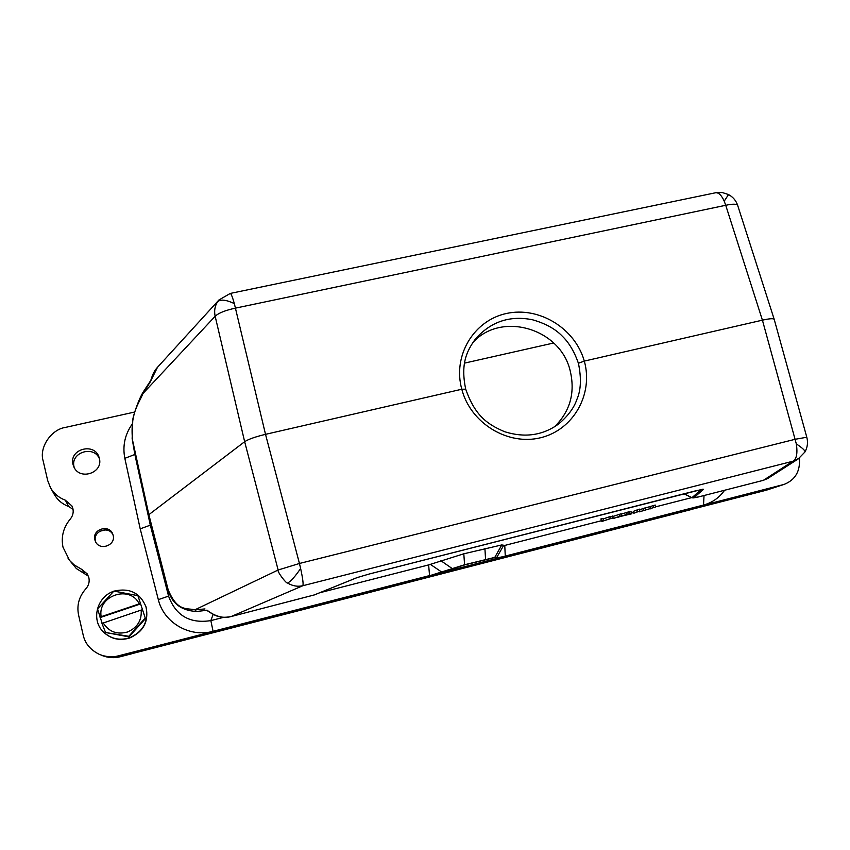 <?xml version="1.0" encoding="UTF-8"?>
<svg xmlns="http://www.w3.org/2000/svg" width="850" height="850" viewBox="0 0 850 850"><rect width="100%" height="100%" fill="white"/><g stroke="black" fill="none" stroke-linecap="round" stroke-linejoin="round"><path stroke-width="1.27" d="M633.261 511.402L639.317 509.118L639.848 511.009L633.781 513.273L633.261 511.402M132.058 424.299C124.854 434.679 122.442 446.016 124.833 458.331L140.208 528.849L158.334 599.643C163.795 622.784 189.805 637.776 213.074 631.316L429.558 575.588L428.623 564.91L319.696 592.769M224.007 617.238L210.853 620.606C189.879 623.847 175.78 615.687 168.566 596.116L150.322 525.162L134.852 454.474L132.143 438.526L148.803 514.749L150.322 525.162L140.208 528.849M428.623 564.91L463.803 553.796L501.787 544.935L504.762 545.434L505.272 556.091L703.513 505.049C712.289 502.637 719.323 497.707 724.593 490.259M691.709 497.622L655.732 506.823M633.569 512.497L631.571 512.996M601.354 520.731L504.762 545.434M655.764 506.94L639.434 511.828L655.764 506.94L655.233 505.059L639.487 509.703M621.254 514.133L628.83 511.806L631.263 511.913L631.794 513.783L617.132 517.214M610.332 518.564L612.85 517.916L613.041 518.479L621.679 515.653L613.53 518.457L611.076 518.468L601.853 521.443L600.865 518.946L603.011 518.394L603.383 520.954L610.332 518.564L609.801 516.662L612.68 516.375M603.171 518.957L609.801 516.662M612.722 516.524L621.159 513.761L621.679 515.653M578.414 363.248C574.345 351.677 569.001 342.678 562.381 336.26C555.401 328.939 545.413 323.436 532.419 319.749C509.915 315.254 490.992 321.587 475.628 338.746C466.172 351.624 460.615 364.374 465.683 389.162C474.906 415.14 486.614 424.108 504.688 431.726C524.663 438.016 542.587 435.487 558.461 424.118C567.917 416.139 574.069 407.883 576.916 399.351C580.986 390.214 581.485 378.186 578.414 363.248L584.311 361.091C593.597 394.071 573.474 429.919 540.536 437.761C507.673 445.857 470.507 423.172 461.794 389.236L465.683 389.162M219.385 299.508L217.632 301.697C220.607 299.126 226.174 299.752 234.334 303.578L265.519 434.339L461.794 389.236C452.455 355.661 473.716 320.461 506.43 313.48C539.07 306.244 575.089 328.27 584.311 361.091L762.418 320.163L725.73 205.286L235.546 308.114C225.377 310.293 218.588 313.002 215.156 316.264L244.651 441.703L278.141 569.999C276.845 571.327 286.28 583.854 287.619 583.036C292.453 586.001 297.532 586.893 302.844 585.724L231.104 616.548L314.511 594.862M472.759 342.688C500.979 310.994 560.097 328.249 570.106 370.451C575.429 392.541 570.212 411.336 554.455 426.859M114.516 591.016C129.678 587.701 140.165 592.96 145.988 606.804L146.072 607.07C148.952 621.467 143.459 631.784 129.604 638.031C119.414 641.038 110.617 638.945 103.201 631.763L103.009 631.55C90.907 619.544 97.059 596.668 113.656 591.313M145.988 606.804C148.877 621.233 143.374 631.571 129.476 637.84C119.266 640.857 110.436 638.754 103.009 631.55M103.201 622.912C108.821 631.752 116.864 634.801 127.319 632.06C137.264 627.842 141.886 620.511 141.196 610.066L101.968 623.433L105.549 632.496L128.956 636.862L145.435 618.63L137.913 595.659L113.889 591.079L97.548 608.908L102.159 623.347M137.913 595.659L145.435 618.63M145.18 617.897L145.361 618.959M129.285 636.746L128.903 636.161L145.106 618.226M128.903 636.161L128.956 636.862M105.549 632.496L128.562 636.268M141.196 610.066L142.502 609.716M140.622 603.925L100.279 617.525M140.452 603.447L99.928 617.111M139.145 603.787C130.135 584.598 97.24 595.521 101.161 616.59M799.425 458.129C800.381 471.272 795.228 480.048 783.966 484.447L505.304 556.24L496.474 558.142L494.647 557.419L464.557 564.761L429.59 575.737L118.564 655.817C112.487 657.464 106.133 657.008 99.493 654.447C90.514 650.016 85.074 643.556 83.183 635.056L78.572 615.007C76.638 605.232 79.05 596.519 85.797 588.859C88.687 585.576 89.718 581.857 88.878 577.713L87.242 573.888L81.823 569.426L74.173 564.91L69.636 560.532L62.985 547.166C60.956 536.807 63.367 527.457 70.231 519.127C72.802 515.982 73.695 512.486 72.909 508.629L71.921 505.941L65.322 500.183C58.852 497.717 53.911 493.574 50.501 487.751L47.664 480.473L43.18 460.955C38.888 447.684 51.138 429.388 65.471 427.401L134.704 412.027M503.476 545.7L496.442 557.982L505.304 556.24L429.59 575.737L441.713 572.071L430.408 564.389M157.93 366.828L157.484 367.317C154.764 370.186 152.681 374.106 151.226 379.111L150.259 381.894L142.981 393.507L143.129 392.147C137.955 400.69 132.908 416.893 132.781 419.804L132.143 438.526M150.259 381.894L157.473 367.328L218.992 299.933L230.308 293.42C231.115 293.601 232.454 296.99 234.334 303.578M196.52 611.479L194.905 609.811C186.607 607.814 177.31 612 168.119 589.592L148.856 514.664L168.056 589.656C171.689 603.33 181.178 610.608 196.52 611.479L206.826 610.311M314.192 594.968L356.883 577.671L369.368 573.973L696.182 490.694L703.556 489.303L693.653 497.877L692.134 497.845M206.731 610.247L207.273 610.683C213.286 614.752 217.727 616.813 220.607 616.866C223.061 617.482 226.557 617.376 231.104 616.548C223.295 618.673 215.231 616.526 206.922 610.109M124.833 458.331L134.852 454.474L132.536 440.13L148.856 514.664L244.651 441.703C248.359 439.259 255.319 436.804 265.519 434.339L299.444 563.476L278.141 569.999L194.905 609.811L204.967 608.929M763.3 480.346L768.039 478.284M496.474 558.142L494.679 557.568L464.599 564.921L441.745 572.231M113.146 535.341L112.838 534.321C109.512 523.855 91.885 529.104 94.817 539.729L95.476 541.556C99.62 551.214 116.014 545.403 113.146 535.341M113.061 535.022C108.981 525.258 92.682 531.006 95.466 541.057L95.806 542.162M217.632 301.697C214.837 306.021 214.009 310.877 215.156 316.264L142.981 393.507C138.093 405.121 130.082 413.865 132.536 440.13M356.883 577.671L357.436 577.458M369.368 573.973L357.234 577.554M703.556 489.303L702.323 489.303M693.653 497.877L698.349 496.963M698.424 496.953L763.374 480.324L792.954 461.221L799.351 458.171M767.943 489.674L691.815 509.309L765.574 490.397M73.004 464.419C68.839 448.896 94.924 442.043 99.142 457.587L99.376 458.416C103.424 472.993 79.348 481.004 73.674 466.469L73.004 464.419M74.279 467.702L74.078 466.947C70.008 452.359 94.127 444.805 99.482 458.904M287.619 583.036C290.891 581.283 295.226 576.428 300.624 568.491L299.444 563.476L795.228 439.269L806.799 437.24L774.191 319.303C773.319 318.304 769.399 318.601 762.418 320.163L796.322 443.902C802.379 447.939 805.258 450.627 804.961 451.956C807.5 447.334 808.127 442.478 806.831 437.368M120.222 656.678L690.742 509.681M132.048 653.703L120.233 656.742C114.229 658.325 108.056 657.879 101.692 655.371L101.246 655.169M88.4 576.141L76.383 568.586L68.096 558.546M73.047 509.309L68.723 506.568C62.454 504.178 57.662 500.161 54.357 494.519L50.501 487.751M105.549 529.879L99.694 531.271M774.159 319.196L737.683 205.403C736.695 203.841 732.711 203.798 725.73 205.286L724.221 201.153C721.512 195.256 718.664 192.451 715.657 192.748L715.498 192.78M464.525 363.12L553.669 342.996M643.482 510.085L642.951 508.194M645.596 509.543L645.065 507.652M650.537 508.831L650.006 506.961M653.788 507.439L653.257 505.559M639.434 511.828L639.274 511.254M633.781 513.273L637.787 511.541L637.256 509.649M637.787 511.541L639.848 511.009M623.316 515.663L628.607 514.303L623.316 515.663M617.217 517.512L627.119 514.261L626.588 512.369M627.119 514.261L629.361 513.697L628.83 511.806M629.361 513.697L631.794 513.783M619.586 516.194L619.066 514.293M612.85 517.916L612.319 516.014M601.386 520.848L603.543 520.296M213.074 631.316L210.853 620.606L213.095 614.486M440.672 560.554L452.147 568.512M494.679 557.568L501.787 544.935M485.573 559.523L484.904 548.409M464.599 564.921L463.803 553.796M168.119 589.592L168.566 596.116L158.334 599.643M701.293 489.494L691.985 497.664L684.091 493.786M704.034 495.518L703.513 505.049M728.535 194.554L724.221 201.153M300.624 568.491C302.791 578.51 303.524 584.258 302.844 585.724L792.954 461.221C796.609 459.096 797.725 453.326 796.322 443.902M804.929 452.009L798.192 458.947L767.688 478.507M766.891 489.972L782.574 484.851M120.062 656.625L118.564 655.817M84.745 573.739L81.823 569.426M68.723 506.568L65.322 500.183M150.609 380.704L143.129 392.147M683.963 493.818L692.006 497.771M692.081 497.824L698.392 496.963L763.332 480.335L767.667 478.518M231.104 616.548L314.404 594.904M357.096 577.607L314.479 594.872M702.642 489.228L369.346 573.984M737.641 205.275C735.983 200.526 732.934 196.945 728.514 194.544L722.266 192.536L715.657 192.748L230.308 293.42M783.966 484.447L766.955 489.993M613.201 518.234L612.68 516.343"/></g></svg>
